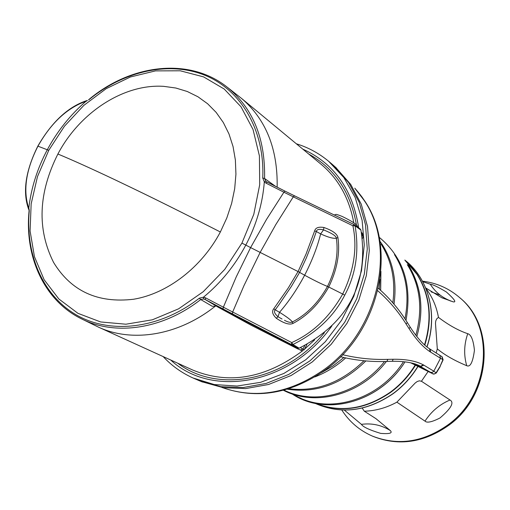 <?xml version="1.0" encoding="UTF-8"?>
<svg xmlns="http://www.w3.org/2000/svg" width="510" height="510" viewBox="0 0 510 510"><rect width="100%" height="100%" fill="white"/><g stroke="black" fill="none" stroke-linecap="round" stroke-linejoin="round"><path stroke-width="0.76" d="M201.603 381.678L223.393 387.721L245.705 388.575L268.598 384.483L291.108 375.513L312.26 361.972L331.13 344.39L346.864 323.512L358.772 300.237L366.346 275.585L369.291 250.639L367.525 226.472L361.207 204.096L350.695 184.391L335.739 167.433M354.781 188.171L364.178 200.449C396.895 247.618 378.382 330.722 324.526 369.253C290.196 393.331 256.096 399.426 222.226 387.536M363.643 199.435L363.706 199.531C398.01 247.382 379.925 330.875 325.826 369.546C291.465 393.694 256.919 399.687 222.201 387.53M363.349 199.027L363.7 199.518M341.611 357.013L340.661 356.668M415.765 364.153L422.56 368.233L412.086 363.088M342.586 354.692C357.421 358.281 372.44 359.837 387.645 359.359L393.153 359.257C405.915 359.097 416.001 360.978 423.408 364.899L420.457 366.269L418.863 365.421M441.858 356.611L442.846 359.824L440.002 366.543L436.024 372.925L434.463 373.989L432.78 373.766L410.556 362.744M432.837 373.792L432.78 373.766C433.098 374.353 434.271 374.091 436.305 372.988L436.286 373.014M442.113 356.758L429.93 349.025M442.164 356.79L443.12 359.843L440.512 358.269L439.779 355.189M423.408 364.899L433.812 371.178L440.512 358.269L430.185 351.836L429.528 348.783M430.185 351.836C423.121 347.253 416.083 339.526 409.071 328.644L406.062 323.958L407.337 322.556M406.062 323.958C398.221 311.457 388.779 300.384 377.731 290.726M440.002 366.543L443.113 359.843M432.933 373.824L430.561 372.325L432.353 372.415L433.812 371.178L436.305 372.988L440.149 366.664M387.645 359.359L387.058 361.424M362.202 408.096L364.325 411.213C375.538 410.888 386.389 407.872 396.882 402.161L415.261 382.953L417.237 381.512L419.354 380.817L421.445 381.25L428.139 371.465M436.222 352.875L437.299 348.878L435.483 323.359L435.763 320.969L436.7 318.871L438.46 317.379C436.471 306.433 432.295 296.794 425.914 288.456M437.299 348.878C444.592 354.96 454.41 360.57 466.739 365.708C470.284 367.372 472.853 362.228 474.434 350.274C473.369 340.081 471.138 334.554 467.74 333.693C464.017 344.486 463.686 355.158 466.739 365.708M438.46 317.379C448.641 325.106 458.401 330.544 467.74 333.693M425.691 287.92L441.87 297.789L453.345 301.882C456.609 302.411 454.295 299.121 446.409 292.013C438.217 287.085 432.837 284.484 430.281 284.21C435.693 292.765 443.317 298.637 453.154 301.824L453.345 301.882M422.739 281.66L430.281 284.21M341.796 410.021C349.407 421.84 359.646 430.548 372.51 436.146C398.163 446.078 423.421 442.246 448.284 424.651C490.346 394.447 495.401 326.323 459.389 297.381C448.73 288.252 436.426 282.846 422.471 281.169M439.951 417.996C451.108 408.478 454.455 402.486 449.998 400.006C439.709 404.36 431.415 411.34 425.123 420.941L424.996 421.132C426.921 423.128 431.906 422.082 439.951 417.996M421.445 381.25L449.998 400.006M344.333 410.091L361.411 424.345C362.98 426.921 369.387 429.93 380.632 433.379C389.608 434.099 392.827 433.149 390.29 430.542L375.947 418.659L364.325 411.213M396.882 402.161L424.996 421.132M361.411 424.345L361.615 424.32C371.956 423 381.512 425.079 390.29 430.542M331.819 163.971L334.413 166.241L348.649 182.574L359.193 202.336L365.517 224.789L367.276 249.039L364.318 274.08L356.707 298.822L344.747 322.186L328.956 343.153L310.016 360.8L288.787 374.397L266.207 383.412L243.244 387.53L220.862 386.676L199.952 381.008L193.08 378.012L214.232 384.54L237.061 386.044L260.616 382.328L283.872 373.454L305.777 359.735L325.323 341.725L341.598 320.21L353.838 296.176L361.501 270.727L364.28 245.029L362.1 220.231L355.151 197.421L343.836 177.544L328.72 161.364L331.819 163.971M227.434 87.357L241.606 98.468C265.978 119.365 277.829 148.933 277.153 187.164M215.73 305.828C178.959 335.408 132.466 343.032 98.449 327.12L82.263 319.228M297.579 348.808L274.903 336.504L217.215 306.676L250.818 325.055M275.636 186.399L264.575 178.481C265.404 138.286 252.756 107.706 226.631 86.732C188.923 57.094 130.751 64.196 88.676 99.699L88.619 99.75M297.496 348.145L291.408 344.499L292.963 344.486L291.733 342.567C312.719 333.157 329.709 316.984 342.701 294.047L344.728 295.175C334.031 316.187 316.774 332.628 292.963 344.486L299.121 348.19L297.496 348.145L216.348 306.083L212.319 306.319L200.71 299.542C162.779 329.364 115.305 336.135 81.351 318.775C44.434 300.683 24.544 257.187 29.044 211.204L29.268 210.898C25.264 255.14 43.376 296.552 77.577 315.62C111.76 334.554 160.242 328.523 199.34 298.191L200.71 299.542L203.592 298.943L203.503 297.171L199.34 298.191M29.057 211.095L29.064 208.979L29.268 210.898M28.936 210.018L28.783 208.29L29.064 208.979M87.414 100.425L86.069 101.209C67.097 107.973 51.057 122.948 37.963 146.147C25.908 169.875 22.848 190.587 28.783 208.29C31.136 188.043 37.313 168.529 47.296 149.761C57.388 131.044 70.31 114.858 86.069 101.209L86.847 100.974M266.991 182.044L265.735 181.126L264.314 181.885L262.746 178.016C264.881 130.35 241.224 90.225 205.224 75.403C169.103 60.658 123.707 71.005 88.612 99.96M284.931 191.103L267.023 182.051L266.08 183.173L264.314 181.885C262.663 203.522 256.492 224.598 245.801 245.1L241.931 243.098L253.801 214.302L259.711 184.665L259.405 155.862L253.024 129.457L241.039 106.826L224.234 89.046L203.605 76.889L180.285 70.794L155.48 70.884L130.375 76.991L106.144 88.702L83.838 105.385L64.432 126.244L48.756 150.329L37.829 146.128C25.5 171.035 22.434 192.091 28.643 209.285M48.756 150.329L37.485 176.587L31.155 203.873L30.09 230.979L34.444 256.67L44.128 279.722L58.822 298.962L77.947 313.331L100.668 321.957L125.9 324.213L152.362 319.808L178.627 308.811L203.229 291.714L224.751 269.401L241.931 243.098M203.592 298.943L205.116 299.485L205.587 297.859L203.503 297.171C220.83 282.878 234.931 265.525 245.801 245.1L250.601 247.592L236.245 276.879L223.367 307.192L291.733 342.567L291.408 344.499L232.452 313.86L232.656 312.05L243.958 285.664L260.132 252.45L275.846 224.521L293.288 196.834L352.901 225.777C357.504 247.56 354.099 270.313 342.701 294.047L328.733 287.009C337.084 269.745 340.144 253.26 337.92 237.558C337.167 233.873 332.507 230.52 323.926 227.492C318.597 226.606 315.505 227.734 314.651 230.877L305.994 254.184L298.063 271.556L299.619 272.397L291.44 286.295L278.913 304.795L275.221 309.838L273.755 308.779L288.22 288.048L298.063 271.556L250.601 247.592L266.526 219.389L283.917 192.219L293.288 196.834L294.512 195.815L284.962 191.11L294.448 195.789M205.587 297.859L223.367 307.192L222.966 308.894L232.452 313.86M266.08 183.173L283.917 192.219L284.962 191.11M266.5 181.745L284.956 191.103M265.735 181.126L264.575 178.481L262.746 178.016M299.121 348.19C348.413 322.849 369.017 283.483 360.933 230.093L360.232 229.016L354.456 224.776L355.1 225.822L360.933 230.093M344.728 295.175C355.884 274.354 359.34 251.239 355.1 225.822L352.901 225.777L354.15 224.591L294.519 195.815L354.087 224.572M273.755 308.779C271.613 311.342 272.467 314.498 276.305 318.253C283.84 323.334 289.368 325.074 292.893 323.48C307.345 315.894 319.292 303.737 328.733 287.009L327.49 286.435C335.656 269.707 338.602 253.629 336.339 238.195L337.92 237.558M282.049 319.03L277.995 316.71C274.609 313.758 273.685 311.47 275.221 309.838L279.512 312.292C288.564 301.926 296.941 289.572 304.648 275.228L299.619 272.397L306.376 257.83L313.28 240.229L316.334 231.521L314.651 230.877M323.926 227.492L323.55 229.889L320.643 233.899L316.334 231.521C316.774 229.373 319.183 228.824 323.55 229.889C331.953 233.236 336.217 236.009 336.339 238.195C333.342 238.744 328.115 237.316 320.643 233.899C317.392 246.974 312.056 260.75 304.648 275.228C314.67 280.659 322.282 284.395 327.49 286.435C318.393 302.698 306.708 314.536 292.447 321.95L292.893 323.48M284.465 320.28C288.188 322.294 290.847 322.855 292.447 321.95C290.815 319.878 286.505 316.659 279.512 312.292L277.995 316.71L276.305 318.253M279.378 339.022L290.311 344.83L279.378 339.022M57.898 154.02C38.333 192.958 36.892 229.098 53.582 262.427C71.1 291.178 97.786 303.45 133.633 299.242C167.382 293.639 201.648 267.38 220.365 231.986C162.664 202.553 138.58 191.052 114.387 179.501C91.092 168.485 72.261 159.993 57.898 154.02C79.707 112.449 123.866 83.57 163.812 86.362L175.842 88.026L187.291 91.507L197.956 96.779L207.64 103.772L216.151 112.398L223.316 122.515L228.99 133.958L233.044 146.536L235.378 160.025L235.932 174.178L234.683 188.732L231.636 203.407L226.829 217.923L220.365 231.986M286.512 342.943L276.146 337.435L286.512 342.943M379.988 279.244L379.414 289.259M343.867 357.536L333.094 365.912L321.51 372.638M288.679 388.741C316.206 392.062 341.305 382.736 363.981 360.761M392.827 302.793C395.722 280.647 391.814 261.094 381.11 244.15M384.527 361.507C359.085 393.892 315.027 405.743 284 390.099M394.459 254.586C406.196 273.233 409.689 294.633 404.959 318.801M417.658 364.88L430.561 372.325M410.569 362.744L432.741 373.747M293.435 394.364C326.559 415.491 378.509 401.007 403.467 361.705M415.848 335.185C423.045 308.824 420.189 285.294 407.273 264.601M430.599 352.085L430.07 349.095L429.669 348.853C423.498 344.938 417.008 337.684 410.199 327.101L410.18 327.076M409.071 328.644L410.199 327.101L407.35 322.581C399.4 309.672 389.716 298.235 378.299 288.284M423.823 365.147L420.858 366.499M393.153 359.257L392.317 361.278M299.421 397.558C332.705 415.146 381.378 399.502 405.004 361.864C379.733 402.384 325.718 416.88 292.077 393.911M408.3 264.932C421.438 286.008 424.288 309.857 416.842 336.479C424.212 309.978 421.407 286.32 408.414 265.493M316.104 403.563C341.018 412.896 365.829 409.052 390.532 392.043C400.388 384.725 408.612 375.723 415.191 365.039M424.498 344.919C432.41 318.654 429.885 295.099 416.912 274.259L405.444 260.871M315.448 403.429C340.597 413.228 365.715 409.498 390.813 392.26C400.694 384.929 408.924 375.908 415.51 365.205M424.785 345.181C432.741 318.858 430.217 295.245 417.212 274.354L411.57 266.883L405.036 260.336M417.868 366.371C411.289 377.139 403.034 386.197 393.114 393.554C366.849 411.442 340.846 414.713 315.103 403.359C340.954 414.745 367.009 411.487 393.274 393.592C403.187 386.242 411.43 377.19 418.002 366.435M426.991 347.017C438.154 314.377 428.521 278.301 404.819 260.062C428.432 278.224 438.058 314.256 426.876 346.928M372.695 436.228L373.333 436.503C398.954 446.422 424.173 442.597 448.998 425.034C490.99 394.88 496.026 326.872 460.071 297.974L459.389 297.381M459.542 297.515L460.071 297.974C496.115 326.98 491.06 394.938 449.106 425.059C424.288 442.623 399.03 446.441 373.333 436.503L372.51 436.146M450.356 301.008L449.833 300.639M440.136 295.111L431.109 291.854M98.449 327.12L192.589 369.979C228.646 384.891 265.283 378.528 302.506 350.886M304.406 349.331L314.664 339.864M353.774 222.742C349.242 198.262 338.404 178.831 321.281 164.437L241.606 98.468M170.697 360.009C212.071 398.68 291.178 384.317 331.876 325.903M358.696 227.887C352.729 189.541 334.082 163.276 302.749 149.092M308.728 154.045C334.668 168.44 350.568 192.034 356.426 224.827M324.436 332.673C285.045 381.423 217.483 393.745 177.76 363.228M222.966 308.894L205.116 299.485L216.348 306.083M362.075 236.079L362.47 235.32L362.113 233.019M361.864 234.798L363.267 236.838M304.145 349.834L304.164 349.796C298.981 351.32 305.77 352.028 297.547 348.795L250.799 325.042L297.528 348.783M306.982 344.409L304.164 349.796L300.384 347.642M304.795 345.544L302.953 349.069L300.345 349.987M363.534 199.276C363.42 199.499 363.987 198.887 354.788 188.171M345.665 357.931C336.281 366.314 325.998 372.651 314.823 376.941M380.683 290.394L380.932 271.352M341.49 356.981C356.592 360.564 371.803 362.043 387.103 361.418L392.368 361.278C401.242 361.156 408.79 362.036 415.019 363.904L418.895 365.44M388.008 359.346L387.625 359.856M386.395 361.45C360.729 394.867 315.161 407.025 283.394 390.258M379.185 237.265C403.429 257.397 412.361 285.109 405.986 320.388M379.893 241.16L382.213 244.532C393.14 261.828 397.067 281.705 394 304.158M287.213 389.194C316.034 393.49 342.242 384.075 365.842 360.933M336.492 168.109L334.413 166.241M202.54 382.06L199.952 381.008M296.348 143.794C308.282 147.454 319.069 153.312 328.72 161.364M163.136 356.567C171.641 365.702 181.617 372.848 193.08 378.012M86.611 100.668C68.059 106.851 51.803 121.998 37.842 146.109M362.419 238.451L363.42 236.544L362.17 233.07L361.424 232.42M334.158 214.952C336.619 214.665 334.126 213.282 342.159 216.431C352.589 221.48 357.746 225.044 357.625 227.103"/></g></svg>
